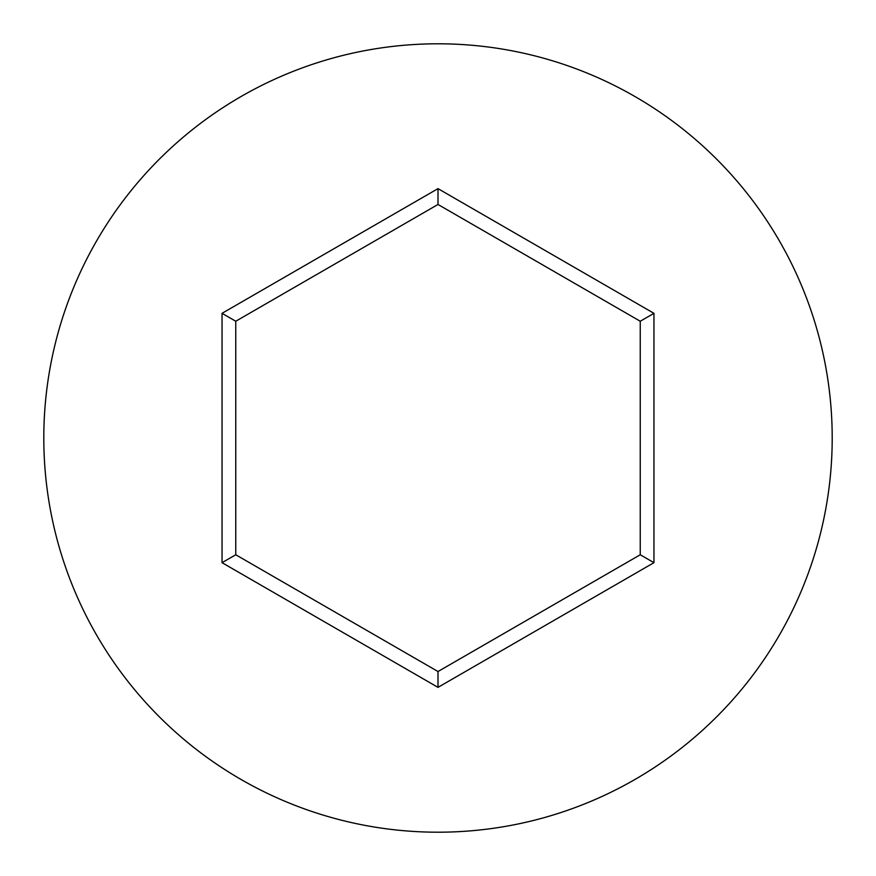 <?xml version="1.0" encoding="UTF-8"?>
<svg xmlns="http://www.w3.org/2000/svg" width="876" height="876" viewBox="0 0 876 876"><rect width="100%" height="100%" fill="white"/><g stroke="black" fill="none" stroke-linecap="round" stroke-linejoin="round"><path stroke-width="1.31" d="M832.2 438A394.2 394.2 0 0 0 438 43.8A394.2 394.2 0 0 0 43.8 438A394.2 394.2 0 0 0 438 832.2A394.2 394.2 0 0 0 832.2 438M438 687.364L222.044 562.677L222.044 313.323L438 188.636L653.956 313.323L653.956 562.677L438 687.364L438 671.531L640.247 554.76L640.247 321.24L438 204.469L235.754 321.24L235.754 554.76L438 671.531M653.956 562.677L640.247 554.76M640.247 321.24L653.956 313.323M438 204.469L438 188.636M235.754 321.24L222.044 313.323M222.044 562.677L235.754 554.76"/></g></svg>
